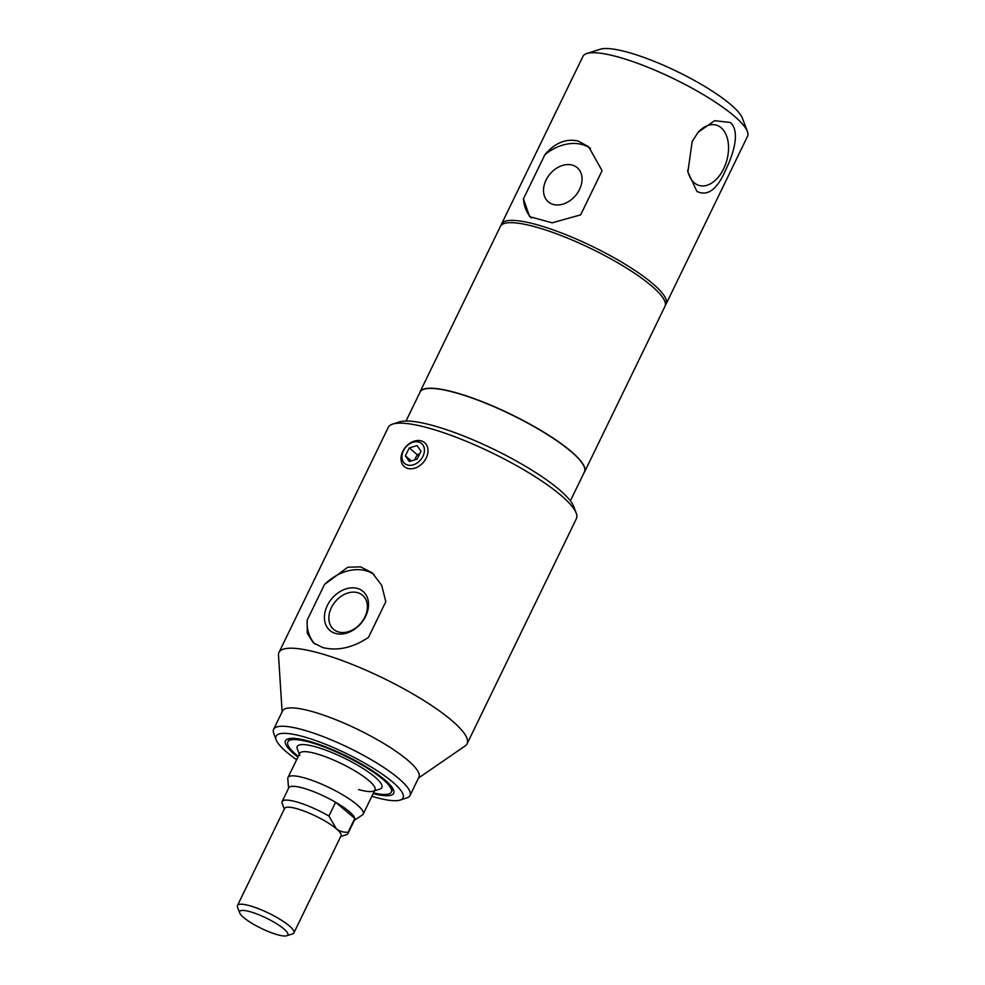 <?xml version="1.0" encoding="UTF-8"?>
<svg xmlns="http://www.w3.org/2000/svg" width="985" height="985" viewBox="0 0 985 985"><rect width="100%" height="100%" fill="white"/><g stroke="black" fill="none" stroke-linecap="round" stroke-linejoin="round"><path stroke-width="1.48" d="M419.672 392.941A91.482 19.601 25.9 0 1 420.016 391.931A91.482 19.601 25.9 0 1 482.133 401.634A91.482 19.601 25.9 0 1 570.758 451.105A91.482 19.601 25.9 0 1 584.61 471.852A91.482 19.601 25.9 0 1 584.031 472.738M420.016 391.931L500.405 226.39A91.482 19.601 25.9 0 1 562.521 236.08A91.482 19.601 25.9 0 1 651.147 285.551A91.482 19.601 25.9 0 1 664.986 306.31L584.61 471.852M406.029 421.038L420.078 392.104A91.346 19.565 25.9 0 1 482.108 401.794A91.346 19.565 25.9 0 1 570.611 451.192A91.346 19.565 25.9 0 1 584.437 471.913L570.389 500.848M307.148 620.205L307.246 633.146L313.255 642.762L322.711 647.551C337.535 651.196 352.778 647.822 368.464 637.406L385.812 601.687L381.724 585.385L372.268 572.851L360.559 566.867L347.779 567.225L324.496 584.487L307.148 620.205A45.741 34.167 -49.8 0 0 315.089 644.141M418.49 778.051L465.215 745.891A104.558 22.396 -154.1 0 0 467.087 743.798L576.373 518.713A104.558 22.396 -154.1 0 0 576.237 513.185A104.558 22.396 -154.1 0 0 560.563 494.999A104.558 22.396 -154.1 0 0 469.525 442.647A104.558 22.396 -154.1 0 0 392.707 424.079A104.558 22.396 -154.1 0 0 388.275 427.379L278.989 652.452A104.558 22.396 -154.1 0 0 278.496 655.222L282.116 711.835M467.087 743.798A104.558 22.396 -154.1 0 0 451.265 720.072A104.558 22.396 -154.1 0 0 349.971 663.533A104.558 22.396 -154.1 0 0 278.989 652.452M357.407 588.439A25.61 19.134 -49.8 0 0 327.315 605.566A25.61 19.134 -49.8 0 0 335.553 633.453A25.61 19.134 -49.8 0 0 365.644 616.327A25.61 19.134 -49.8 0 0 357.407 588.439M357.666 592.674A22.372 16.72 -49.8 0 0 333.164 604.494A22.372 16.72 -49.8 0 0 333.693 629.44A22.372 16.72 -49.8 0 0 338.581 632.001A22.372 16.72 -49.8 0 0 363.083 620.181A22.372 16.72 -49.8 0 0 362.554 595.236A22.372 16.72 -49.8 0 0 357.666 592.674M576.237 513.185L573.775 506.585A99.325 21.276 -154.1 0 0 558.877 489.311A99.325 21.276 -154.1 0 0 472.394 439.569A99.325 21.276 -154.1 0 0 399.417 421.925L392.707 424.079M371.887 796.249A70.575 15.12 -154.1 0 0 400.07 800.079L406.78 797.936A75.796 16.24 -154.1 0 0 409.994 795.548L418.921 777.165A75.796 16.24 -154.1 0 0 407.445 759.964A75.796 16.24 -154.1 0 0 334.013 718.988A75.796 16.24 -154.1 0 0 282.547 710.948L273.621 729.319A75.796 16.24 -154.1 0 0 273.731 733.332L276.194 739.932A70.575 15.12 -154.1 0 0 286.77 752.208A70.575 15.12 -154.1 0 0 296.645 759.706M409.994 795.548A75.796 16.24 -154.1 0 0 398.531 778.347A75.796 16.24 -154.1 0 0 325.087 737.359A75.796 16.24 -154.1 0 0 273.621 729.319M400.07 800.079A70.575 15.12 -154.1 0 0 392.387 781.844A70.575 15.12 -154.1 0 0 317.281 741.139A70.575 15.12 -154.1 0 0 276.194 739.932M373.155 793.614A60.122 12.879 -154.1 0 0 393.581 790.105A60.122 12.879 -154.1 0 0 384.569 779.64A60.122 12.879 -154.1 0 0 332.216 749.548A60.122 12.879 -154.1 0 0 288.051 738.861A60.122 12.879 -154.1 0 0 294.601 754.412A60.122 12.879 -154.1 0 0 297.926 757.083M391.587 790.856A57.499 12.312 -154.1 0 0 392.695 788.32M289.996 738.454A57.499 12.312 -154.1 0 0 288.691 740.892M374.165 574.6A45.741 34.167 -49.8 0 0 324.496 584.487M373.512 792.9A57.499 12.312 -154.1 0 0 391.304 792.137A57.499 12.312 -154.1 0 0 366.272 767.574A57.499 12.312 -154.1 0 0 310.373 742.37A57.499 12.312 -154.1 0 0 287.854 741.902A57.499 12.312 -154.1 0 0 298.27 756.369M358.602 789.551A41.826 8.963 -154.1 0 0 373.192 791.214A41.826 8.963 -154.1 0 0 360.227 774.21A41.826 8.963 -154.1 0 0 316.111 753.685A41.826 8.963 -154.1 0 0 299.785 755.569M374.534 790.783L379.902 789.059A47.046 10.084 -154.1 0 0 365.312 769.95A47.046 10.084 -154.1 0 0 315.68 746.852A47.046 10.084 -154.1 0 0 297.322 748.957L299.292 754.251M250.141 911.716A26.792 5.738 -154.1 0 0 239.687 912.91A26.792 5.738 -154.1 0 0 277.351 934.691A26.792 5.738 -154.1 0 0 286.709 935.75A26.792 5.738 -154.1 0 0 278.398 924.866A26.792 5.738 -154.1 0 0 250.141 911.716M239.687 912.91L237.52 907.136A31.36 6.723 25.9 0 1 237.483 905.486A31.36 6.723 25.9 0 1 249.759 905.732A31.36 6.723 25.9 0 1 280.257 919.473A31.36 6.723 25.9 0 1 293.912 932.881A31.36 6.723 25.9 0 1 292.582 933.879L286.709 935.75M237.483 905.486L284.603 808.451A31.36 6.723 25.9 0 1 296.879 808.697A31.36 6.723 25.9 0 1 336.291 828.73A31.36 6.723 25.9 0 1 341.032 835.846L293.912 932.881M284.271 809.116L282.005 802.886A36.593 7.843 25.9 0 1 282.129 801.568L288.814 787.791A36.593 7.843 25.9 0 1 303.146 788.086A36.593 7.843 25.9 0 1 335.626 802.27A36.593 7.843 25.9 0 1 354.785 818.437A36.593 7.843 25.9 0 1 354.649 819.754L347.964 833.532A36.593 7.843 25.9 0 1 346.412 834.689L340.699 836.511M288.605 788.234L287.792 778.716A41.826 8.963 25.9 0 1 287.977 777.547A41.826 8.963 25.9 0 1 304.353 777.879A41.826 8.963 25.9 0 1 345.009 796.212A41.826 8.963 25.9 0 1 363.219 814.078A41.826 8.963 25.9 0 1 362.418 814.952L354.44 820.209M348.087 832.214L354.785 818.437L335.626 802.27L328.941 816.06L336.291 828.73C339.776 831.402 343.716 832.559 348.087 832.214A36.593 7.843 25.9 0 1 347.964 833.532M282.129 801.568A36.593 7.843 25.9 0 1 328.941 816.06M590.52 148.464A45.741 34.167 -49.8 0 0 582.295 144.586A45.741 34.167 -49.8 0 0 544.902 154.657C554.789 142.96 565.846 138.405 578.047 140.99L588.636 146.74L602.094 170.713L580.645 214.878L552.142 222.832L529.635 216.651L523.454 198.835A45.741 34.167 -49.8 0 0 531.408 217.993M501.131 225.319A91.482 19.601 25.9 0 1 501.513 224.088A91.482 19.601 25.9 0 1 563.629 233.79A91.482 19.601 25.9 0 1 652.267 283.249A91.482 19.601 25.9 0 1 666.106 304.008A91.482 19.601 25.9 0 1 665.38 305.079M501.513 224.088L582.923 56.428A91.482 19.601 25.9 0 1 586.814 53.535A91.482 19.601 25.9 0 1 654.015 69.787A91.482 19.601 25.9 0 1 733.677 115.602A91.482 19.601 25.9 0 1 747.393 131.51A91.482 19.601 25.9 0 1 747.516 136.349L666.106 304.008M730.328 122.485C740.388 131.276 733.677 153.537 725.76 169.802C717.24 189.465 707.612 196.668 696.875 191.385L687.875 171.907L692.196 141.471L698.242 132.162L714.593 120.699L730.328 122.485M697.749 132.741A31.36 19.737 -74.3 0 1 716.206 125.095A31.36 19.737 -74.3 0 1 723.667 168.743A31.36 19.737 -74.3 0 1 699.264 185.488A31.36 19.737 -74.3 0 1 687.629 170.134M586.814 53.535L600.234 49.25A81.029 17.361 25.9 0 1 659.753 63.643A81.029 17.361 25.9 0 1 730.316 104.213A81.029 17.361 25.9 0 1 742.456 118.311L747.393 131.51M553.225 204.437A22.372 16.72 -49.8 0 0 577.739 192.617A22.372 16.72 -49.8 0 0 577.21 167.672A22.372 16.72 -49.8 0 0 572.322 165.111A22.372 16.72 -49.8 0 0 547.82 176.931A22.372 16.72 -49.8 0 0 548.35 201.876A22.372 16.72 -49.8 0 0 553.225 204.437M523.454 198.835L544.902 154.657M422.959 456.277A13.064 9.764 -49.8 0 0 418.748 442.056A13.064 9.764 -49.8 0 0 403.394 450.798A13.064 9.764 -49.8 0 0 407.605 465.019A13.064 9.764 -49.8 0 0 422.959 456.277M402.767 451.364A15.686 11.721 130.2 0 1 424.621 442.671A15.686 11.721 130.2 0 1 426.234 457.951A15.686 11.721 130.2 0 1 404.392 466.644A15.686 11.721 130.2 0 1 402.767 451.364M418.046 454.393A15.686 11.721 -49.8 0 0 416.618 455.858M409.317 461.497L417.111 459.158L420.977 451.204L417.037 445.577L409.243 447.916L405.377 455.87L409.317 461.497M411.324 460.894L405.377 455.87M419.672 453.9L417.209 454.639L414.66 459.896M417.209 454.639L409.243 447.916M392.424 789.847L391.304 792.137M288.974 739.612L287.854 741.902M287.977 777.547L299.736 753.353M363.219 814.078L374.965 789.884"/></g></svg>
